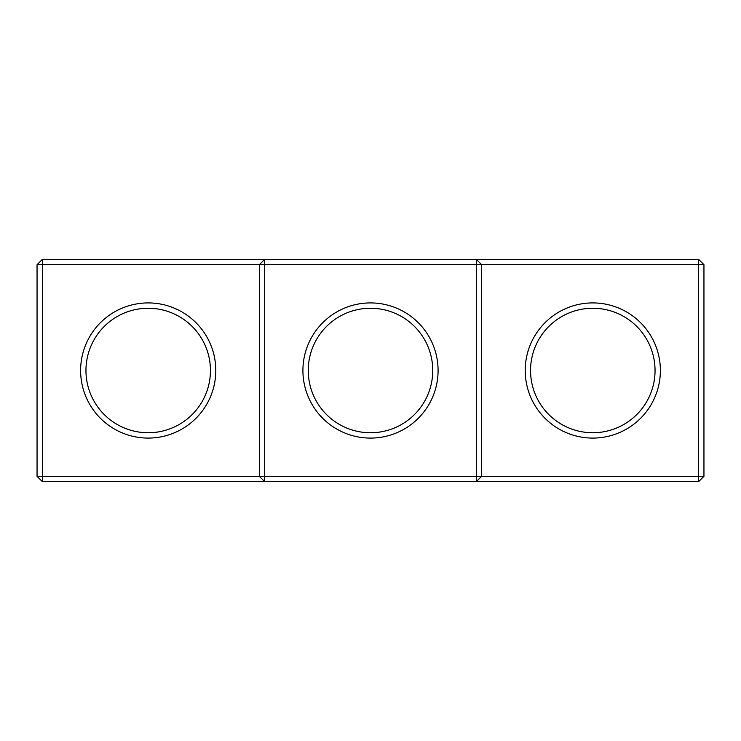 <?xml version="1.0" encoding="UTF-8"?>
<svg xmlns="http://www.w3.org/2000/svg" width="741" height="741" viewBox="0 0 741 741"><rect width="100%" height="100%" fill="white"/><g stroke="black" fill="none" stroke-linecap="round" stroke-linejoin="round"><path stroke-width="1.11" d="M37.05 264.685L42.385 259.35L42.385 476.315L37.05 476.315L37.05 264.685L259.35 264.685L259.35 476.315L42.385 476.315L42.385 481.65L264.685 481.65L259.35 476.315L264.685 476.315L264.685 481.65L698.615 481.65L703.95 476.315L703.95 264.685L698.615 259.35L264.685 259.35L259.35 264.685L264.685 264.685L264.685 476.315L476.315 476.315L476.315 259.35L481.65 264.685L698.615 264.685L698.615 259.35M80.621 370.5A67.579 67.579 0 0 0 181.99 429.03A67.579 67.579 0 0 0 181.99 311.97A67.579 67.579 0 0 0 80.621 370.5M42.385 259.35L264.685 259.35L264.685 264.685L481.65 264.685L481.65 476.315L698.615 476.315L698.615 481.65M85.956 370.5A62.244 62.244 0 0 0 179.322 424.408A62.244 62.244 0 0 0 179.322 316.592A62.244 62.244 0 0 0 85.956 370.5M370.5 302.921A67.579 67.579 0 0 0 311.97 404.29A67.579 67.579 0 0 0 429.03 404.29A67.579 67.579 0 0 0 370.5 302.921M42.385 481.65L37.05 476.315M481.65 476.315L476.315 481.65L476.315 476.315L481.65 476.315M370.5 308.256A62.244 62.244 0 0 0 316.592 401.622A62.244 62.244 0 0 0 424.408 401.622A62.244 62.244 0 0 0 370.5 308.256M703.95 476.315L698.615 476.315L698.615 264.685L703.95 264.685M660.379 370.5A67.579 67.579 0 0 1 559.01 429.03A67.579 67.579 0 0 1 559.01 311.97A67.579 67.579 0 0 1 660.379 370.5M655.044 370.5A62.244 62.244 0 0 1 561.678 424.408A62.244 62.244 0 0 1 561.678 316.592A62.244 62.244 0 0 1 655.044 370.5"/></g></svg>
